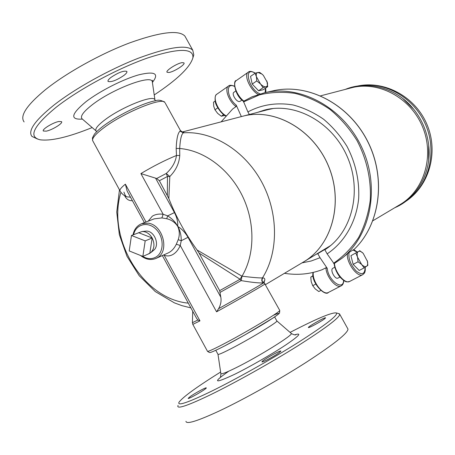 <?xml version="1.0" encoding="UTF-8"?>
<svg xmlns="http://www.w3.org/2000/svg" width="455" height="455" viewBox="0 0 455 455"><rect width="100%" height="100%" fill="white"/><g stroke="black" fill="none" stroke-linecap="round" stroke-linejoin="round"><path stroke-width="0.68" d="M313.006 275.673L310.788 277.135L311.209 281.696L312.739 285.683L315.218 288.914L318.801 291.541L320.855 290.472M313.034 275.935L310.788 277.135M315.781 284.079L312.739 285.683M339.948 277.072L338.048 278.068C335.159 279.922 329.756 269.929 332.77 268.319L334.766 267.25M367.31 260.687L367.856 265.299L366.588 266.289C367.629 265.47 367.93 263.872 367.498 261.483L363.204 253.361M359.621 250.62L363.107 253.264C361.179 251.416 359.581 250.841 358.312 251.535L350.93 255.693L358.312 251.535C357.118 252.434 356.857 254.288 357.522 257.103L355.816 253.082M361.685 264.531C363.676 266.459 365.308 267.045 366.588 266.289L364.119 267.898L361.685 264.531L358.051 261.773L357.522 257.103L361.685 264.531M364.119 267.898L359.2 270.463L353.137 264.366L350.93 255.693M353.137 264.366L358.051 261.773M215.124 101.084L213.526 102.193L213.736 106.334L214.976 109.786L217.644 113.363L221.323 116.224L224.872 115.468M223.672 114.62L221.323 116.224M217.786 107.841L214.976 109.786M240.16 101.272L239.671 101.488C236.617 102.489 231.185 93.719 233.955 92.263L235.764 91.006M266.886 80.979L267.688 86.689L265.953 86.814C267.392 86.393 267.858 84.96 267.358 82.509L263.36 75.382L261.875 74.006L257.905 72.459L259.674 72.408L262.484 74.523M263.115 87.678L260.482 83.942C262.586 86.086 264.406 87.041 265.953 86.814L263.115 87.678L258.582 90.772L252.212 84.067L256.739 80.939L256.432 76.719L260.482 83.942L256.739 80.939M255.039 73.266L257.905 72.459C256.444 72.834 255.949 74.25 256.432 76.719L255.039 73.266L250.534 76.406L252.212 84.067M258.582 90.772L263.178 89.76L267.688 86.689M334.442 263.132C334.8 272.283 345.083 284.512 349.73 281.406C347.501 282.003 346.073 282.003 345.459 281.4C345.584 281.469 343.673 281.053 339.601 276.646C336.541 272.494 334.709 268.16 334.112 263.644L342.217 258.099L349.104 252.388L353.438 249.71M342.217 258.099C371.087 235.007 380.386 186.544 361.56 146.937C342.956 107.209 300.192 84.425 264.6 92.746L252.03 96.818L243.465 101.3C234.336 95.277 232.886 79.932 236.287 80.586M243.414 101.266L247.901 111.919C261.727 104.565 276.816 102.256 293.179 104.991C303.832 107.835 313.967 112.578 323.579 119.221C332.656 126.86 340.442 135.886 346.943 146.294C355.639 163.015 359.547 180.487 358.659 198.704C356.202 222.205 344.412 242.373 327.134 253.856L334.124 263.758M257.382 112.408L264.565 110.053C295.136 101.84 332.474 122.105 347.358 156.918C362.504 191.618 351.743 232.92 324.853 249.767L327.134 253.856M247.901 111.919L249.346 114.506M268.78 109.439L270.173 108.899M284.455 273.313C297.456 275.4 310.043 274.194 322.214 269.684L325.905 267.779L327.259 268.365L320.036 257.718L317.766 253.645L327.907 247.668M241.355 116.588L236.242 105.133L236.037 106.601L232.676 108.984L221.13 121.86M326.764 248.117L327.884 247.617M241.247 116.4L240.831 116.725M301.949 262.893L311.186 260.999L320.036 257.718M316.646 254.146L317.766 253.645M92.166 127.559C68.318 137.2 50.903 141.266 39.915 139.759C28.108 136.733 33.602 125.842 56.392 107.073C79.471 88.97 118.22 68.176 147.881 57.882C178.627 47.98 193.642 47.923 192.926 57.705C190.23 67.198 177.331 79.614 154.222 94.953M192.92 57.734L193.79 54.913L192.783 50.249C186.988 44.357 168.919 46.984 138.582 58.132C109.541 69.348 74.995 88.532 53.679 105.298C34.87 120.524 27.619 130.892 31.93 136.398L37.486 139.025M46.239 131.154L43.379 131.023C41.502 129.584 52.916 122.52 58.814 121.496L61.55 121.65C63.353 123.129 52.2 130.039 46.239 131.154M182.193 62.631L183.945 62.881C185.703 64.377 173.946 71.873 168.907 72.493L167.059 72.26C165.222 70.809 177.228 63.16 182.193 62.631M110.94 77.43C118.294 72.527 123.584 70.508 126.803 71.378C127.309 72.18 126.336 73.539 123.885 75.456C116.616 80.302 111.35 82.304 108.097 81.456C107.585 80.677 108.535 79.335 110.94 77.43M24.115 121.94C19.571 116.002 26.623 105.298 45.267 89.828C66.419 72.811 100.919 53.656 130.079 42.73C160.558 31.918 178.832 29.706 184.906 36.099L192.783 50.249M96.54 131.785L96.102 130.983C94.731 129.055 97.706 125.307 105.031 119.745C121.32 107.323 152.448 94.811 154.689 99.457L154.973 99.975M178.076 405.394L177.791 406.23C177.922 409.005 188.956 405.115 210.904 394.559C235.491 382.564 270.765 362.811 297.53 346.045C325.143 328.51 339.225 317.943 339.783 314.348L338.617 313.58M290.08 332.395C316.885 318.517 332.355 312.045 336.495 312.972C338.093 315.281 325.325 325.109 298.19 342.461C271.811 359.086 235.855 379.305 211.012 391.471C187.779 402.675 177.103 406.275 178.986 402.265C182.791 397.073 196.668 386.995 220.624 372.031M190.11 396.646C194.922 393.171 206.684 386.835 206.274 387.944C206.701 388.911 187.625 399.871 188.171 398.335L190.11 396.646M324.495 318.904C320.735 321.799 307.944 328.618 308.382 327.498C307.984 326.582 325.911 316.543 325.57 317.869L324.495 318.904M266.266 360.292C263.485 361.645 262.046 362.163 261.955 361.839C261.574 360.684 281.264 349.548 280.849 351.146C279.103 353.069 274.246 356.111 266.266 360.292M185.953 421.324C186.334 424.578 197.589 421.057 219.714 410.768C244.489 399.046 279.808 379.26 306.437 362.174C333.89 344.276 347.745 333.259 348.001 329.119L347.643 328.47M215.801 350.316L217.956 354.269C218.019 354.98 222.171 353.234 230.423 349.025C248.8 339.675 277.823 322.1 276.885 321.002L276.805 320.86M402.811 98.542L413.714 109.268C422.109 119.824 427.103 131.796 428.701 145.19L428.678 160.245M401.299 204.107L396.857 206.479M351.089 87.895L351.334 87.826C378.327 80.586 410.461 97.524 422.49 126.695C434.758 155.764 424.179 190.508 400.042 204.585L372.901 220.749M269.531 109.257L271.117 108.762M328.891 246.929L327.424 247.713M303.644 261.887L330.529 245.632M273.193 108.512L268.143 109.604M303.678 261.864C331.968 245.45 343.906 202.6 328.482 166.018C313.341 129.322 274.484 107.642 242.907 116.184L268.422 109.53M140.589 255.5C145.623 259.515 150.753 260.493 155.98 258.429L157.288 257.735C169.721 251.228 163.038 225.111 148.375 223.195L141.511 223.752L154.165 218.861L161.895 217.922L163.163 214.271C158.926 213.702 155.309 214.339 152.311 216.193L148.159 221.187M164.067 254.783L164.153 255.244C167.178 256.387 170.181 256.091 173.162 254.351C176.165 252.468 178.525 249.505 180.237 245.455L176.301 244.255C174.231 248.447 171.563 251.319 168.299 252.878L155.98 258.429M163.663 254.965L164.153 255.244L199.967 320.866L197.868 320.019L196.623 318.398L162.338 255.562M181.261 240.718C181.249 235.059 180.066 230.281 177.706 226.385C179.628 230.657 179.793 235.093 178.212 239.688L181.261 240.718L180.237 245.455L216.563 311.817L218.593 308.683C220.755 304.861 221.494 301.011 220.8 297.132L188 237.305L181.261 240.718M188 237.305C185.219 232.528 181.79 228.888 177.706 226.385C178.042 222.051 176.955 217.456 174.447 212.587L167.656 215.875L166.729 218.719C171.455 219.873 175.118 222.432 177.706 226.385C175.727 222.37 172.371 218.861 167.656 215.875L163.163 214.271L140.896 173.582L156.702 178.502L159.375 180.732L168.839 198.517C175.88 216.591 185.299 233.762 197.095 250.028L241.906 276.145L240.075 279.251L219.663 290.648L220.8 297.132M178.212 239.688L176.301 244.255M161.895 217.922L166.729 218.719M144.383 222.643L127.133 191.026L125.364 184.161L146.021 222.012M180.316 130.352L180.061 131.194C177.905 132.718 176.608 138.462 176.176 148.421L176.477 155.485C175.562 162.048 172.155 168.043 166.263 173.469L156.702 178.502M182.472 131.99L180.459 130.608L165.233 103.04M220.209 292.326L241.161 280.599L242.026 276.162C254.999 254.555 255.335 222.37 242.259 195.667C229.166 168.97 204.011 150.406 179.685 148.501C180.208 139.406 181.426 134.179 183.337 132.826C184.281 132.069 183.985 131.791 182.444 131.984M197.095 250.028L199.068 253.099L240.075 279.251L241.161 280.599L242.026 276.162C252.303 277.47 259.117 278.05 262.467 277.897C261.335 279.808 261.602 281.463 263.274 282.868L264.543 283.124M241.275 280.627C252.224 282.458 259.555 283.203 263.274 282.868M199.068 253.099L219.663 290.648M168.839 198.517L169.806 176.512C175.863 170.42 179.179 163.408 179.759 155.485L179.685 148.501L176.176 148.421M159.375 180.732L167.457 176.489L166.263 173.469L169.806 176.512L167.457 176.489L167.349 195.275M180.061 131.194L183.337 132.826C212.075 130.721 244.176 150.065 261.392 181.42C278.636 212.752 278.716 252.269 262.467 277.897L262.797 277.897C261.636 279.814 261.898 281.469 263.587 282.873C261.506 284.426 238.994 297.354 218.593 308.683M140.896 173.582C153.318 166.155 165.182 160.12 176.477 155.485L179.759 155.485M130.477 197.163L126.951 196.85C125.87 196.645 124.863 195.053 123.931 192.061M124.624 195.701C126.462 199.318 129.044 200.962 132.377 200.644M263.957 282.39L264.764 280.263L263.82 281.992M264.764 280.263C265.003 278.733 264.344 277.942 262.797 277.897M265.498 284.602L303.639 261.892C331.928 245.478 343.866 202.623 328.442 166.041C313.296 129.334 274.433 107.659 242.856 116.196L242.572 116.27M145.19 240.888L142.847 256.41L129.209 250.927L131.467 235.485L145.19 240.888L152.169 237.988L149.814 253.355L142.847 256.41M138.542 232.664L152.169 237.988C149.558 233.614 146.18 231.458 142.04 231.515L131.467 235.485M147.926 254.18L150.838 252.599C154.461 248.754 154.905 243.886 152.169 237.988M145.247 231.185L145.697 231.14C154.097 230.025 160.376 245.08 153.676 250.261L153.346 250.529M347.472 253.634C345.925 262.211 357.59 278.187 362.766 274.655C364.193 273.5 364.882 272.659 364.842 272.118C365.024 270.594 365.405 272.676 365.211 267.204M352.926 249.96L356.953 252.047M365.058 267.301C365.018 274.194 362.078 275.451 356.242 271.078C350.509 264.736 348.132 258.503 349.104 252.388M243.448 101.96L259.395 94.89C270.913 92.109 282.811 91.609 295.085 93.4C307.313 96.534 318.955 101.88 330.023 109.439C340.476 118.152 349.44 128.475 356.919 140.419C366.821 159.153 371.439 180.157 370.216 200.587C368.368 213.947 364.495 226.266 358.603 237.544C351.681 247.947 343.32 256.529 333.526 263.291M272.846 90.875L273.233 90.79C307.512 82.821 348.513 103.706 367.469 141.118C386.602 178.434 379.936 225.327 353.683 249.801C380.005 225.282 386.67 178.394 367.555 141.107C348.621 103.717 307.608 82.81 273.233 90.79L264.6 92.746L251.632 96.989M244.039 101.232C236.697 95.851 231.982 82.838 236.441 80.478L248.208 72.231M260.152 93.889C248.606 89.789 242.924 65.395 255.181 73.221M265.458 88.213L265.129 92.627M255.386 73.153C251.831 71.207 249.488 70.872 248.356 72.129C243.323 74.688 250.295 90.437 258.298 94.464M343.616 280.428C343.298 291.445 328.237 280.536 327.259 268.365M325.905 267.779C326.235 276.924 336.461 288.965 341.159 285.842C342.683 285.171 343.576 283.414 343.838 280.57M313.04 272.465C310.776 282.407 325.098 296.916 328.476 292.411C323.152 295.983 311.874 281.167 313.307 272.403M234.479 86.16C231.316 85.062 229.36 85 228.609 85.967C224.122 88.361 228.711 101.249 236.037 106.601M236.242 105.133C226.704 97.677 225.39 81.741 234.507 86.416M225.97 115.729C218.019 111.515 211.962 96.75 217.024 94.088L228.609 85.967M152.419 82.4C159.415 73.545 154.945 71.003 139.002 74.779C123.487 79.039 99.884 90.989 85.989 101.698C71.003 114.114 69.786 119.91 82.344 119.085M96.045 130.909L82.48 119.17C79.591 116.958 82.827 112.175 92.2 104.815C112.442 88.93 151.612 74.245 152.294 81.718L152.635 80.325L152.294 81.365M228.746 371.212C211.996 382.962 214.026 383.963 234.831 374.209C249.966 366.736 272.033 354.07 285.547 345.106C299.248 335.813 302.308 332.395 294.715 334.863M291.103 333.282L291.314 333.464C293.543 334.834 258.486 356.692 235.923 367.794C225.743 372.816 220.709 374.681 220.829 373.396L218.002 354.405M357.124 86.131C383.599 80.228 414.181 97.069 425.84 125.227C437.693 153.301 428.206 186.897 405.411 201.599M402.362 203.459L399.035 205.182M119.904 190.617L92.968 141.198C91.324 138.951 94.981 134.447 103.95 127.69C124.056 112.482 162.367 96.904 164.898 102.432C161.423 100.168 158.243 99.622 155.36 100.805C145.446 102.301 121.036 113.181 103.985 125.529C99.651 128.782 96.443 131.683 94.367 134.231L92.433 137.882L92.593 140.498M126.951 196.85C124.056 195.741 121.792 193.824 120.171 191.1C119.187 190.122 120.922 187.807 125.364 184.161M174.447 212.587L155.553 178.127M197.868 320.019L192.425 322.675L192.715 311.231M192.419 322.743L192.818 324.387L199.967 320.866M279.677 310.276L279.757 310.429C280.889 311.493 245.029 332.969 222.478 344.594C212.445 349.776 207.429 351.977 207.435 351.197L192.846 324.443M216.563 311.817C239.063 299.379 265.328 284.233 265.094 283.875L265.066 283.823M224.787 345.851C238.062 338.981 257.803 327.702 269.087 320.559C280.422 313.25 281.781 311.538 273.165 315.423M133.622 234.626C135.817 224.139 147.92 221.028 155.963 229.161C164.175 237.055 164.164 252.298 156.048 257.007C151.805 259.39 147.306 259.151 142.557 256.29M120.939 192.294C106.555 238.272 142.972 299.151 188.296 303.132M241.98 100.026L240.103 101.306M349.73 281.406L362.772 274.649M357.107 251.968C353.177 249.056 354.354 250.267 353.427 249.71M265.64 92.507C265.959 92.035 265.947 90.568 265.606 88.111M341.102 285.871L328.476 292.411M225.748 115.985C221.966 114.569 215.949 106.146 215.317 101.983C214.777 97.364 215.295 94.771 216.864 94.202M192.926 57.705L193.79 54.913M154.945 99.884L152.294 81.718M155.422 100.794L154.689 99.457M336.495 312.972L339.51 313.836M348.001 329.119L339.783 314.348M220.868 373.691C220.738 376.217 220.47 377.576 220.055 377.764M295.164 334.874L295.955 334.743C295.198 335.216 293.651 334.789 291.314 333.464L276.885 320.957M276.885 321.002L274.644 316.942M413.714 109.268C396.874 87.991 367.782 79.949 345.237 89.419M428.701 145.19C431.966 172.081 417.263 198.369 394.724 207.753M357.073 86.143C384.799 79.966 415.597 96.943 427.069 124.715C438.779 152.385 429.236 186.231 405.365 201.628M320.656 95.823L351.334 87.826M263.826 282.003L263.883 281.383L264.287 282.885M207.525 351.368L209.414 352.506L210.312 352.449C209.954 352.699 213.139 351.834 224.713 345.891L245.131 334.778L273.216 317.903C280.365 312.977 278.813 313.626 279.552 312.96L279.757 310.429L264.281 282.885M242.856 116.196L182.364 131.973M145.697 231.14L142.04 231.515M153.676 250.261L150.838 252.599M141.511 223.752C136.949 225.697 134.117 229.4 133.008 234.871M119.472 189.82L116.742 212.081L119.352 234.7L126.985 256.313L139.173 275.662L155.263 291.558L174.39 302.859L181.915 305.646L190.895 307.893"/></g></svg>
